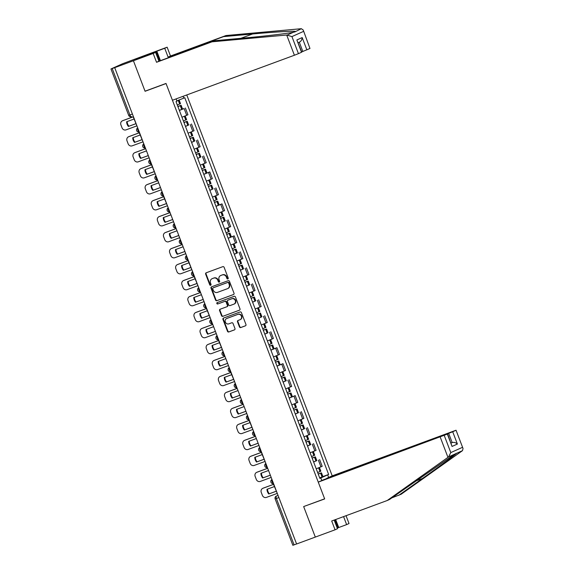 <?xml version="1.0" encoding="UTF-8"?>
<svg xmlns="http://www.w3.org/2000/svg" width="574" height="574" viewBox="0 0 574 574"><rect width="100%" height="100%" fill="white"/><g stroke="black" fill="none" stroke-linecap="round" stroke-linejoin="round"><path stroke-width="0.86" d="M227.828 278.95A0.753 0.689 -114.2 0 0 228.201 278.01L224.125 267.326A1.076 0.983 -114.2 0 0 222.812 266.659L206.202 272.786A1.076 0.983 -114.2 0 0 205.657 274.135L209.74 284.819A0.753 0.689 -114.2 0 0 210.694 285.264A0.753 0.689 -114.2 0 0 211.031 284.338L210.507 282.96A3.444 3.15 -114.2 0 1 212.229 278.648L213.614 278.139A3.444 3.15 -114.2 0 1 217.797 280.27L218.328 281.647A0.753 0.689 -114.2 0 0 219.282 282.099A0.753 0.689 -114.2 0 0 219.62 281.174L219.089 279.789A3.444 3.15 -114.2 0 1 220.818 275.484L222.203 274.975A3.444 3.15 -114.2 0 1 226.378 277.099L226.909 278.483A0.753 0.689 -114.2 0 0 227.828 278.95M239.444 326.886A1.076 0.983 -114.2 0 0 240.75 327.553L245.414 325.831A1.076 0.983 -114.2 0 0 245.952 324.482L241.417 312.622A1.076 0.983 -114.2 0 0 240.111 311.955L223.494 318.082A1.076 0.983 -114.2 0 0 222.956 319.431L227.491 331.298A1.076 0.983 -114.2 0 0 228.796 331.959L234.429 329.885A1.076 0.983 -114.2 0 0 234.967 328.536L233.03 323.456A1.076 0.983 -114.2 0 0 231.717 322.796L228.926 323.822A2.877 2.633 -114.2 0 1 226.723 318.505A2.877 2.633 -114.2 0 1 226.874 318.448L237.808 314.409A2.877 2.633 -114.2 0 1 240.018 319.725A2.877 2.633 -114.2 0 1 239.867 319.79L238.045 320.464A1.076 0.983 -114.2 0 0 237.507 321.806L239.444 326.886L239.846 326.699A1.076 0.983 -114.2 0 0 241.159 327.367L245.622 325.723M303.23 30.042L309.967 48.481L303.23 30.042L301.357 28.7L225.984 35.538L170.5 56.008L167.134 47.197L147.382 54.487L133.426 60.758L145.078 91.28L166.051 83.546L324.633 498.82L303.66 506.562L315.313 537.085L296.6 543.987L114.707 67.66L115.116 67.481L112.203 68.557L129.918 114.958A2.196 0.89 69.8 0 0 131.489 116.651A2.196 0.89 69.8 0 0 131.518 116.644L131.489 116.651A2.196 2.196 0 0 1 128.684 115.374L132.415 114.039M128.684 115.374L110.961 68.973L122.649 63.707L147.382 54.487L133.426 60.758L114.707 67.66M233.467 294.562A1.076 0.983 -114.2 0 0 234.013 293.214L229.478 281.346A1.076 0.983 -114.2 0 0 228.172 280.686L211.555 286.813A1.076 0.983 -114.2 0 0 211.017 288.162L215.544 300.023A1.076 0.983 -114.2 0 0 216.857 300.69L233.582 294.512M235.448 296.988L239.982 308.848A1.076 0.983 -114.2 0 1 239.444 310.197L222.827 316.324A1.076 0.983 -114.2 0 1 221.514 315.664L219.577 310.584A1.076 0.983 -114.2 0 1 220.115 309.235L226.859 306.753A1.076 0.983 -114.2 0 0 227.397 305.404L226.106 302.039A1.076 0.983 -114.2 0 0 224.8 301.372L217.79 303.962A0.753 0.689 -114.2 0 1 217.209 302.57A0.753 0.689 -114.2 0 1 217.252 302.555L234.142 296.32A1.076 0.983 -114.2 0 1 235.448 296.988M448.66 433.341L452.699 431.756L457.392 444.046C455.77 442.59 454.034 442.095 452.176 442.561L448.66 433.341L326.678 478.343L332.217 475.853L186.765 94.954M296.586 543.958L292.855 545.3L275.14 498.899L276.374 498.476L294.089 544.884M110.961 68.973L112.203 68.557M182.654 116.945L186.708 115.317L184.125 108.558L179.375 110.452M184.125 108.558L182.539 109.038M186.708 115.317L187.949 114.757L185.366 107.998M188.645 125.024L185.481 126.431M188.753 132.924L194.048 130.743L191.465 123.977M194.744 141.003L191.58 142.409M194.859 148.91L200.154 146.722L197.571 139.956M200.85 156.982L197.686 158.388M200.957 164.889L206.253 162.7L203.67 155.941M203.748 174.274L209.775 171.92L203.784 174.367M206.367 181.133L212.358 178.679L209.775 171.92M213.054 188.939L209.89 190.353M212.473 197.112L218.457 194.658L215.874 187.899M215.953 206.238L221.98 203.878L215.989 206.331M219.261 212.825L224.563 210.636L221.98 203.878M225.252 220.904L222.095 222.31M224.678 229.069L230.662 226.622L228.079 219.856M228.158 238.196L234.185 235.842L228.194 238.289M231.466 244.789L236.768 242.601L234.185 235.842M237.457 252.861L234.3 254.268M237.571 260.768L242.867 258.58L240.284 251.821M243.563 268.84L240.398 270.254M243.67 276.747L248.972 274.559L246.389 267.8M249.661 284.819L246.504 286.232M249.776 292.726L255.071 290.537L252.488 283.778M255.767 300.805L252.603 302.211M255.186 308.97L261.177 306.523L258.594 299.757M261.866 316.783L258.709 318.19M261.981 324.69L267.276 322.502L264.693 315.736M267.972 332.762L264.808 334.168M267.391 340.934L273.375 338.481L270.799 331.722M270.878 350.061L276.898 347.701L270.914 350.154M273.489 356.913L279.481 354.459L276.898 347.701M276.977 366.04L283.004 363.679L277.012 366.133M280.284 372.626L285.579 370.438L283.004 363.679M286.275 380.706L283.118 382.112M286.39 388.605L291.685 386.417L289.102 379.658M289.181 397.997L295.208 395.637L289.217 398.091M292.489 404.591L297.784 402.403L295.208 395.637M298.48 412.663L295.316 414.069M298.595 420.57L303.89 418.381L301.307 411.623M304.586 428.642L301.422 430.048M304.694 436.549L309.989 434.36L307.413 427.601M310.685 444.62L307.521 446.034M310.103 452.793L316.095 450.339L313.512 443.58M316.791 460.599L313.626 462.013M316.898 468.506L322.193 466.318L319.618 459.559M183.106 96.303L183.802 98.132L176.842 100.873M320.658 478.02L328.629 474.461L184.763 97.702L183.802 98.132M327.675 474.892L328.651 477.453M321.813 480.524L320.837 477.963L319.833 478.271M176.082 98.893L176.964 101.203L176.01 101.634L319.883 478.393L320.837 477.963M145.078 91.28L146.535 90.627M320.536 477.704L319.732 477.999M322.889 476.585L328.629 474.461M228.05 278.806A0.753 0.689 -114.2 0 1 227.318 278.297L226.787 276.919A3.444 3.15 -114.2 0 0 222.604 274.788L222.203 274.975M220.631 275.556L221.04 275.377A3.444 3.15 -114.2 0 1 221.22 275.298L222.604 274.788M212.043 278.727L212.452 278.541A3.444 3.15 -114.2 0 1 212.638 278.469L214.023 277.959A3.444 3.15 -114.2 0 1 218.206 280.083L218.73 281.468A0.753 0.689 -114.2 0 0 219.469 281.97M206.396 272.715A1.076 0.983 -114.2 0 0 206.066 273.949L210.149 284.632A0.753 0.689 -114.2 0 0 210.88 285.135M211.756 286.742A1.076 0.983 -114.2 0 0 211.426 287.976L215.953 299.843A1.076 0.983 -114.2 0 0 217.259 300.511L233.675 294.448M228.61 282.932A0.753 0.689 -114.2 0 0 227.691 282.465L213.112 287.847A0.753 0.689 -114.2 0 0 212.732 288.787L213.284 290.25A3.444 3.15 -114.2 0 0 217.467 292.374L227.44 288.7A3.444 3.15 -114.2 0 0 229.162 284.388L228.61 282.932L229.019 282.752A0.753 0.689 -114.2 0 0 228.1 282.286L227.691 282.465M213.435 287.703A0.753 0.689 -114.2 0 1 213.514 287.667L228.1 282.286M227.849 288.514A3.444 3.15 -114.2 0 0 229.571 284.209L229.162 284.388M229.019 282.752L229.571 284.209M239.652 310.089L222.827 316.324M220.316 309.164A1.076 0.983 -114.2 0 0 219.986 310.398L221.923 315.478A1.076 0.983 -114.2 0 0 223.229 316.145M226.967 306.703L227.261 306.566A1.076 0.983 -114.2 0 0 227.799 305.224L226.515 301.852A1.076 0.983 -114.2 0 0 225.209 301.192L217.79 303.962M217.481 302.462A0.753 0.689 -114.2 0 0 218.192 303.775M233.848 304.17A2.877 2.633 -114.2 0 0 235.261 300.489A2.877 2.633 -114.2 0 0 231.796 298.789L227.943 300.216A1.076 0.983 -114.2 0 0 227.404 301.558L228.689 304.93A1.076 0.983 -114.2 0 0 229.995 305.59L233.848 304.17M234.257 303.99A2.877 2.633 -114.2 0 0 235.663 300.302A2.877 2.633 -114.2 0 0 232.205 298.609L231.796 298.789M228.237 300.08A1.076 0.983 -114.2 0 1 228.344 300.03L232.205 298.609M238.239 320.385A1.076 0.983 -114.2 0 0 237.909 321.627L239.846 326.699M240.269 319.603A2.877 2.633 -114.2 0 0 241.683 315.922A2.877 2.633 -114.2 0 0 238.217 314.229L237.808 314.409M226.981 318.398A2.877 2.633 -114.2 0 1 227.282 318.261L238.217 314.229M223.695 318.01A1.076 0.983 -114.2 0 0 223.365 319.252L227.892 331.112A1.076 0.983 -114.2 0 0 229.205 331.779L234.637 329.777M177.861 106.484L179.798 105.795L177.897 106.577M177.911 106.621L181.126 105.286L177.847 106.448M179.339 110.359L182.554 109.024L181.126 105.286M179.102 99.984L180.501 103.65L177.287 104.977M133.433 116.694L123.087 120.518A3.293 3.006 -114.2 0 0 122.743 120.669M135.844 123.74L128.963 126.237A6.802 6.214 65.8 0 1 127.163 121.566M128.963 126.237L135.83 123.704M133.426 117.405L137.15 126.431M136.691 125.943L126.036 129.868A3.293 3.006 65.8 0 1 122.04 127.837L120.906 124.867A3.293 3.006 -114.2 0 1 122.556 120.755L133.448 116.737M128.433 126.474A6.802 6.214 65.8 0 1 126.632 121.76L134.051 119.026M286.684 35.021L291.936 36.6L298.451 53.655L294.405 55.24L286.684 35.021L212.028 41.809L156.537 62.279L153.172 53.468L133.426 60.758L145.043 91.18L166.015 83.445L172.43 100.242L294.405 55.24M153.588 53.124L153.358 52.528L145.502 56.058L155.576 52.392L158.941 61.203L214.425 40.732L243.433 38.092C263.911 36.277 288.837 33.357 293.522 32.216C294.986 31.957 295.574 31.692 295.294 31.419C294.57 30.781 273.324 32.051 252.589 33.981L223.58 36.621L168.096 57.091L164.731 48.281L156.831 51.194L160.44 60.65M214.425 40.732L212.028 41.809M155.576 52.392L153.172 53.468M158.941 61.203L156.537 62.279M309.967 48.481L302.835 51.459L299.312 42.246M301.702 51.875L302.835 51.459M153.358 52.528L156.831 51.194M167.134 47.197L164.731 48.281M170.5 56.008L168.096 57.091M225.984 35.538L223.58 36.621M301.544 52.263L296.851 39.972L301.795 52.134L298.451 53.655M294.907 31.886L301.357 28.7M159.715 60.744L156.178 51.488M296.851 39.972L302.182 37.575C301.974 39.828 301.013 41.378 299.312 42.239L298.207 42.741M391.741 497.909L401.147 494.25L462.486 450.662L463.039 448.531L456.043 430.227L332.217 475.853M398.751 495.326L422.356 478.558C439.254 466.583 456.208 454.056 456.43 453.381L456.136 453.309M335.668 519.527L338.725 527.52L346.624 524.607L343.568 516.614M346.624 524.607L349.028 523.531L346.036 515.703M318.254 482.124L447.62 434.016L323.793 479.642L318.254 482.124L324.669 498.928L305.153 506.01M337.239 528.123L338.072 527.815L335.001 519.771M444.276 435.537L450.791 452.592L448.595 456.897L387.192 500.521L331.7 520.991L335.065 529.802L337.469 528.719L334.168 520.08M335.065 529.802L315.313 537.085L303.696 506.663M338.725 527.52L338.072 527.815M387.192 500.521L389.588 499.445L454.658 454.178L448.595 456.897M452.699 431.756L455.792 430.364M451.078 443.056L452.176 442.561L451.049 442.977M462.486 450.662L454.658 454.178M447.62 434.016L452.061 446.443L447.368 434.145M158.453 59.933L159.881 60.851M183.967 122.463L185.897 121.774L184.003 122.563M184.017 122.599L187.232 121.265L183.953 122.427M185.445 126.337L188.659 125.003L187.232 121.265M185.201 115.948L186.607 119.629L183.393 120.956M139.532 132.68L129.186 136.497A3.293 3.006 -114.2 0 0 128.841 136.648M141.95 139.719L135.062 142.216A6.802 6.214 65.8 0 1 133.268 137.545M135.062 142.216L141.936 139.683M139.532 133.383L143.249 142.409M142.79 141.922L132.142 145.846A3.293 3.006 65.8 0 1 128.145 143.816L127.012 140.845A3.293 3.006 -114.2 0 1 128.662 136.734L139.547 132.716M134.538 142.452A6.802 6.214 65.8 0 1 132.738 137.738L140.149 135.005M190.066 138.442L192.003 137.753L190.102 138.542M190.116 138.578L193.33 137.243L190.051 138.406M191.544 142.316L194.758 140.989L193.33 137.243M191.3 131.927L192.706 135.608L189.492 136.942M145.638 148.659L135.292 152.476A3.293 3.006 -114.2 0 0 134.947 152.627M148.049 155.698L141.168 158.194A6.802 6.214 65.8 0 1 139.367 153.523M141.168 158.194L148.035 155.662M149.355 158.388L145.875 149.276M148.896 157.9L138.241 161.832A3.293 3.006 65.8 0 1 134.244 159.794L133.111 156.824A3.293 3.006 -114.2 0 1 134.761 152.713L145.653 148.695M140.637 158.431A6.802 6.214 65.8 0 1 138.836 153.724L146.255 150.984M196.172 154.428L198.102 153.739L196.208 154.521M196.222 154.557L199.436 153.229L196.157 154.384M197.65 158.295L200.864 156.967L199.436 153.229M197.406 147.905L198.812 151.586L195.598 152.921M151.737 164.638L141.391 168.455A3.293 3.006 -114.2 0 0 141.046 168.613M154.155 171.676L147.267 174.173A6.802 6.214 65.8 0 1 145.473 169.502M147.267 174.173L154.141 171.64M151.737 165.341L155.454 174.367M154.994 173.879L144.347 177.811A3.293 3.006 65.8 0 1 140.35 175.78L139.217 172.81A3.293 3.006 -114.2 0 1 140.86 168.691L151.751 164.673M146.743 174.41A6.802 6.214 65.8 0 1 144.942 169.703L152.354 166.969M202.27 170.406L204.208 169.717L202.306 170.5M202.321 170.535L205.535 169.208L202.256 170.37M203.505 163.884L204.911 167.565L201.696 168.9M157.843 180.616L147.496 184.433A3.293 3.006 -114.2 0 0 147.152 184.591M160.254 187.655L153.373 190.152A6.802 6.214 65.8 0 1 151.572 185.488M153.373 190.152L160.239 187.619M161.559 190.353L158.08 181.233M161.093 189.858L150.445 193.79A3.293 3.006 65.8 0 1 146.449 191.759L145.315 188.789A3.293 3.006 -114.2 0 1 146.966 184.67L157.857 180.652M152.842 190.396A6.802 6.214 65.8 0 1 151.041 185.682L158.453 182.948M208.376 186.385L210.306 185.696L208.412 186.478M208.427 186.521L211.641 185.187L208.362 186.349M209.854 190.259L213.069 188.925L211.641 185.187M209.61 179.87L211.017 183.551L207.802 184.878M206.375 181.14L207.056 180.867M163.942 196.595L153.595 200.412A3.293 3.006 -114.2 0 0 153.251 200.57M166.36 203.641L159.472 206.138A6.802 6.214 65.8 0 1 157.678 201.467M159.472 206.138L166.345 203.598M163.942 197.305L167.658 206.331M167.199 205.844L156.551 209.768A3.293 3.006 65.8 0 1 152.555 207.738L151.421 204.767A3.293 3.006 -114.2 0 1 153.064 200.656L163.956 196.638M158.948 206.375A6.802 6.214 65.8 0 1 157.147 201.661L164.559 198.927M214.475 202.364L216.412 201.675L214.511 202.457M214.525 202.5L217.74 201.165L214.461 202.328M215.709 195.849L217.116 199.53L213.901 200.857M212.473 197.119L213.162 196.846M170.048 212.581L159.701 216.398A3.293 3.006 -114.2 0 0 159.357 216.549M172.458 219.62L165.577 222.116A6.802 6.214 65.8 0 1 163.777 217.446M165.577 222.116L172.444 219.584M173.764 222.31L170.284 213.191M173.298 221.822L162.65 225.747A3.293 3.006 65.8 0 1 158.654 223.717L157.52 220.746A3.293 3.006 -114.2 0 1 159.17 216.635L170.062 212.617M165.047 222.353A6.802 6.214 65.8 0 1 163.246 217.639L170.657 214.906M220.581 218.342L222.511 217.654L220.617 218.443M220.631 218.479L223.846 217.144L220.567 218.307M222.059 222.217L225.273 220.882L223.846 217.144M221.815 211.828L223.221 215.508L220.007 216.836M176.146 228.56L165.8 232.377A3.293 3.006 -114.2 0 0 165.456 232.527M178.564 235.598L171.676 238.095A6.802 6.214 65.8 0 1 169.882 233.424M171.676 238.095L178.55 235.562M179.863 238.289L176.383 229.177M179.404 237.801L168.756 241.733A3.293 3.006 65.8 0 1 164.76 239.695L163.626 236.725A3.293 3.006 -114.2 0 1 165.269 232.613L176.161 228.596M171.152 238.332A6.802 6.214 65.8 0 1 169.352 233.618L176.763 230.884M226.68 234.328L228.617 233.632L226.716 234.422M226.73 234.457L229.944 233.13L226.665 234.285M227.914 227.806L229.32 231.487L226.106 232.822M224.678 229.083L225.367 228.811M182.252 244.538L171.906 248.355A3.293 3.006 -114.2 0 0 171.561 248.513M184.663 251.577L177.782 254.074A6.802 6.214 65.8 0 1 175.981 249.403M177.782 254.074L184.649 251.541M185.969 254.268L182.489 245.155M185.502 253.78L174.855 257.712A3.293 3.006 65.8 0 1 170.858 255.681L169.725 252.711A3.293 3.006 -114.2 0 1 171.375 248.592L182.267 244.574M177.251 254.311A6.802 6.214 65.8 0 1 175.45 249.604L182.862 246.87M232.786 250.307L234.716 249.618L232.822 250.4M232.836 250.436L236.05 249.109L232.771 250.271M234.264 254.174L237.478 252.847L236.05 249.109M234.02 243.785L235.419 247.466L232.205 248.8M188.351 260.517L178.005 264.334A3.293 3.006 -114.2 0 0 177.66 264.492M190.769 267.556L183.881 270.053A6.802 6.214 65.8 0 1 182.087 265.389M183.881 270.053L190.755 267.52M188.344 261.22L192.068 270.254M191.608 269.758L180.961 273.69A3.293 3.006 65.8 0 1 176.964 271.66L175.831 268.689A3.293 3.006 -114.2 0 1 177.474 264.571L188.365 260.553M183.357 270.297A6.802 6.214 65.8 0 1 181.556 265.583L188.968 262.849M238.884 266.286L240.822 265.597L238.92 266.379M238.935 266.415L242.149 265.088L238.87 266.25M240.363 270.16L243.577 268.826L242.149 265.088M240.119 259.771L241.525 263.452L238.31 264.779M194.457 276.496L184.111 280.313A3.293 3.006 -114.2 0 0 183.766 280.471M196.868 283.542L189.987 286.039A6.802 6.214 65.8 0 1 188.186 281.368M189.987 286.039L196.853 283.499M194.45 277.206L198.173 286.232M197.707 285.744L187.059 289.669A3.293 3.006 65.8 0 1 183.063 287.639L181.929 284.668A3.293 3.006 -114.2 0 1 183.58 280.557L194.471 276.539M189.456 286.275A6.802 6.214 65.8 0 1 187.655 281.561L195.067 278.828M244.99 282.264L246.92 281.576L245.026 282.358M245.041 282.401L248.255 281.066L244.976 282.229M246.468 286.139L249.683 284.804L248.255 281.066M246.224 275.75L247.624 279.43L244.409 280.758M200.556 292.482L190.209 296.299A3.293 3.006 -114.2 0 0 189.865 296.449M202.974 299.52L196.086 302.017A6.802 6.214 65.8 0 1 194.292 297.346M196.086 302.017L202.959 299.484M204.272 302.211L200.792 293.092M203.813 301.723L193.165 305.648A3.293 3.006 65.8 0 1 189.169 303.617L188.035 300.647A3.293 3.006 -114.2 0 1 189.678 296.536L200.57 292.518M195.562 302.254A6.802 6.214 65.8 0 1 193.761 297.54L201.173 294.806M251.089 298.243L253.026 297.554L251.125 298.344M251.139 298.38L254.354 297.045L251.075 298.207M252.567 302.118L255.782 300.783L254.354 297.045M252.323 291.728L253.73 295.409L250.515 296.736M206.662 308.46L196.315 312.278A3.293 3.006 -114.2 0 0 195.971 312.428M209.072 315.499L202.192 317.996A6.802 6.214 65.8 0 1 200.391 313.325M202.192 317.996L209.058 315.463M206.654 309.164L210.378 318.19M209.912 317.702L199.264 321.634A3.293 3.006 65.8 0 1 195.268 319.596L194.134 316.626A3.293 3.006 -114.2 0 1 195.784 312.514L206.676 308.496M201.661 318.233A6.802 6.214 65.8 0 1 199.86 313.519L207.271 310.785M257.195 314.222L259.125 313.533L257.231 314.322M257.245 314.358L260.46 313.031L257.181 314.186M258.673 318.096L261.887 316.769L260.46 313.031M258.429 307.707L259.828 311.388L256.614 312.722M255.186 308.984L255.875 308.712M212.76 324.439L202.414 328.256A3.293 3.006 -114.2 0 0 202.07 328.414M215.178 331.478L208.29 333.975A6.802 6.214 65.8 0 1 206.497 329.304M208.29 333.975L215.164 331.442M216.477 334.168L212.997 325.056M216.018 333.681L205.363 337.612A3.293 3.006 65.8 0 1 201.374 335.575L200.24 332.604A3.293 3.006 -114.2 0 1 201.883 328.493L212.775 324.475M207.759 334.212A6.802 6.214 65.8 0 1 205.966 329.505L213.377 326.764M263.294 330.208L265.224 329.519L263.33 330.301M263.344 330.337L266.558 329.01L263.279 330.165M264.772 334.075L267.986 332.748L266.558 329.01M264.528 323.686L265.934 327.367L262.72 328.701M218.866 340.418L208.513 344.235A3.293 3.006 -114.2 0 0 208.168 344.393M221.277 347.457L214.396 349.953A6.802 6.214 65.8 0 1 212.595 345.29M214.396 349.953L221.263 347.421M218.859 341.121L222.583 350.154M222.116 349.659L211.469 353.591A3.293 3.006 65.8 0 1 207.472 351.561L206.339 348.59A3.293 3.006 -114.2 0 1 207.989 344.472L218.881 340.454M213.865 350.19A6.802 6.214 65.8 0 1 212.064 345.483L219.476 342.75M269.4 346.187L271.33 345.498L269.436 346.28M269.45 346.316L272.664 344.988L269.385 346.151M270.634 339.672L272.033 343.345L268.819 344.68M267.391 340.942L268.08 340.669M224.965 356.397L214.619 360.214A3.293 3.006 -114.2 0 0 214.274 360.372M227.383 363.442L220.495 365.939A6.802 6.214 65.8 0 1 218.694 361.268M220.495 365.939L227.369 363.399M228.682 366.133L225.202 357.014M228.222 365.638L217.568 369.57A3.293 3.006 65.8 0 1 213.578 367.539L212.445 364.569A3.293 3.006 -114.2 0 1 214.088 360.45L224.979 356.432M219.964 366.176A6.802 6.214 65.8 0 1 218.17 361.462L225.582 358.728M275.498 362.165L277.429 361.477L275.534 362.259M275.549 362.302L278.763 360.967L275.484 362.129M276.733 355.65L278.139 359.331L274.924 360.659M273.497 356.92L274.185 356.648M231.071 372.375L220.717 376.2A3.293 3.006 -114.2 0 0 220.373 376.35M233.482 379.421L226.601 381.918A6.802 6.214 65.8 0 1 224.8 377.247M226.601 381.918L233.467 379.385M231.064 373.086L234.788 382.112M234.321 381.624L223.673 385.549A3.293 3.006 65.8 0 1 219.677 383.518L218.543 380.548A3.293 3.006 -114.2 0 1 220.194 376.436L231.085 372.418M226.07 382.155A6.802 6.214 65.8 0 1 224.269 377.441L231.681 374.707M281.597 378.144L283.534 377.455L281.64 378.244M281.655 378.28L284.869 376.946L281.583 378.108M283.082 382.019L286.297 380.684L284.869 376.946M282.831 371.629L284.238 375.31L281.023 376.637M237.17 388.361L226.823 392.178A3.293 3.006 -114.2 0 0 226.479 392.329M239.588 395.4L232.7 397.897A6.802 6.214 65.8 0 1 230.899 393.226M232.7 397.897L239.573 395.364M240.886 398.091L237.406 388.971M240.427 397.603L229.772 401.527A3.293 3.006 65.8 0 1 225.783 399.497L224.649 396.526A3.293 3.006 -114.2 0 1 226.292 392.415L237.184 388.397M232.169 398.134A6.802 6.214 65.8 0 1 230.375 393.42L237.787 390.686M287.703 394.123L289.633 393.434L287.739 394.223M287.753 394.259L290.968 392.925L287.689 394.087M288.937 387.608L290.344 391.289L287.129 392.623M243.276 404.34L232.922 408.157A3.293 3.006 -114.2 0 0 232.578 408.308M245.686 411.379L238.806 413.876A6.802 6.214 65.8 0 1 237.005 409.205M238.806 413.876L245.672 411.343M246.992 414.069L243.505 404.957M246.526 413.581L235.878 417.513A3.293 3.006 65.8 0 1 231.882 415.476L230.748 412.505A3.293 3.006 -114.2 0 1 232.398 408.394L243.29 404.376M238.275 414.112A6.802 6.214 65.8 0 1 236.474 409.406L243.885 406.665M293.802 410.109L295.739 409.42L293.845 410.202M293.859 410.238L297.074 408.91L293.788 410.066M295.287 413.976L298.502 412.649L297.074 408.91M295.036 403.587L296.442 407.267L293.228 408.602M249.374 420.319L239.028 424.136A3.293 3.006 -114.2 0 0 238.684 424.294M251.785 427.357L244.904 429.854A6.802 6.214 65.8 0 1 243.103 425.183M244.904 429.854L251.771 427.321M249.367 421.022L253.091 430.048M252.632 429.56L241.977 433.492A3.293 3.006 65.8 0 1 237.988 431.461L236.847 428.491A3.293 3.006 -114.2 0 1 238.497 424.373L249.389 420.355M244.373 430.091A6.802 6.214 65.8 0 1 242.58 425.384L249.991 422.651M299.908 426.087L301.838 425.399L299.944 426.181M299.958 426.217L303.172 424.889L299.893 426.051M301.386 429.955L304.6 428.627L303.172 424.889M301.142 419.565L302.548 423.246L299.334 424.581M255.48 436.297L245.127 440.115A3.293 3.006 -114.2 0 0 244.782 440.272M257.891 443.336L251.01 445.833A6.802 6.214 65.8 0 1 249.209 441.169M251.01 445.833L257.877 443.3M259.197 446.034L255.71 436.914M258.731 445.539L248.083 449.471A3.293 3.006 65.8 0 1 244.086 447.44L242.953 444.47A3.293 3.006 -114.2 0 1 244.603 440.351L255.495 436.333M250.479 446.077A6.802 6.214 65.8 0 1 248.678 441.363L256.09 438.629M306.007 442.066L307.944 441.377L306.042 442.159M306.057 442.202L309.271 440.868L305.992 442.03M307.485 445.941L310.699 444.606L309.271 440.868M307.241 435.551L308.647 439.232L305.433 440.559M261.579 452.276L251.233 456.093A3.293 3.006 -114.2 0 0 250.888 456.251M263.99 459.322L257.109 461.819A6.802 6.214 65.8 0 1 255.308 457.148M257.109 461.819L263.975 459.279M261.572 452.986L265.296 462.013M264.836 461.525L254.182 465.449A3.293 3.006 65.8 0 1 250.192 463.419L249.051 460.448A3.293 3.006 -114.2 0 1 250.702 456.337L261.593 452.319M256.578 462.056A6.802 6.214 65.8 0 1 254.784 457.342L262.196 454.608M312.113 458.045L314.043 457.356L312.148 458.138M312.163 458.181L315.377 456.847L312.098 458.009M313.591 461.919L316.805 460.585L315.377 456.847M313.347 451.53L314.753 455.211L311.538 456.538M310.111 452.8L310.799 452.527M267.685 468.262L257.331 472.079A3.293 3.006 -114.2 0 0 256.987 472.23M270.096 475.301L263.215 477.798A6.802 6.214 65.8 0 1 261.414 473.127M263.215 477.798L270.081 475.265M271.394 477.991L267.914 468.872M270.935 477.503L260.287 481.428A3.293 3.006 65.8 0 1 256.291 479.398L255.157 476.427A3.293 3.006 -114.2 0 1 256.808 472.316L267.692 468.298M262.684 478.034A6.802 6.214 65.8 0 1 260.883 473.32L268.295 470.587M318.211 474.024L320.149 473.335L318.247 474.124M318.261 474.16L321.476 472.825L318.197 473.988M319.689 477.898L322.904 476.564L321.476 472.825M319.445 467.509L320.852 471.189L317.637 472.517M273.784 484.241L263.437 488.058A3.293 3.006 -114.2 0 0 263.093 488.209M276.194 491.279L269.314 493.776A6.802 6.214 65.8 0 1 267.513 489.105M269.314 493.776L276.18 491.244M273.776 484.944L277.5 493.97M277.041 493.482L266.386 497.414A3.293 3.006 65.8 0 1 262.39 495.376L261.256 492.406A3.293 3.006 -114.2 0 1 262.906 488.295L273.798 484.277M268.783 494.013A6.802 6.214 65.8 0 1 266.982 489.299L274.401 486.565M278.067 495.455L276.403 496.065A2.196 2.002 65.8 0 0 276.288 496.115L276.403 496.065A2.196 0.89 69.8 0 0 276.374 498.476L278.871 497.558M314.853 450.899L312.27 444.14M308.747 434.92L306.172 428.154M302.649 418.941L300.066 412.175M296.543 402.955L293.967 396.196M290.444 386.976L287.861 380.218M284.338 370.998L281.762 364.239M278.239 355.019L275.656 348.26M272.141 339.04L269.558 332.274M266.035 323.054L263.452 316.296M259.936 307.076L257.353 300.317M253.83 291.097L251.247 284.338M247.731 275.118L245.148 268.359M241.625 259.139L239.042 252.373M235.527 243.161L232.944 236.395M229.421 227.175L226.838 220.416M223.322 211.196L220.739 204.437M217.216 195.217L214.633 188.459M211.117 179.239L208.534 172.48M205.011 163.26L202.428 156.494M198.913 147.274L196.33 140.515M192.807 131.295L190.224 124.536M320.952 466.877L318.376 460.118M137.746 127.995A2.196 0.89 69.8 0 0 137.904 130.241A2.196 0.89 69.8 0 0 139.26 131.948M143.852 143.981A2.196 0.89 69.8 0 0 144.002 146.227A2.196 0.89 69.8 0 0 145.358 147.934M149.95 159.959A2.196 0.89 69.8 0 0 150.108 162.205A2.196 0.89 69.8 0 0 151.464 163.913M156.056 175.938A2.196 0.89 69.8 0 0 156.207 178.184A2.196 0.89 69.8 0 0 157.563 179.892M162.155 191.917A2.196 0.89 69.8 0 0 162.313 194.163A2.196 0.89 69.8 0 0 163.669 195.87M168.261 207.896A2.196 0.89 69.8 0 0 168.412 210.141A2.196 0.89 69.8 0 0 169.768 211.849M174.36 223.874A2.196 0.89 69.8 0 0 174.518 226.127A2.196 0.89 69.8 0 0 175.874 227.835M180.466 239.86A2.196 0.89 69.8 0 0 180.616 242.106A2.196 0.89 69.8 0 0 181.972 243.814M186.564 255.839A2.196 0.89 69.8 0 0 186.722 258.085A2.196 0.89 69.8 0 0 188.078 259.792M192.67 271.818A2.196 0.89 69.8 0 0 192.821 274.063A2.196 0.89 69.8 0 0 194.177 275.771M198.769 287.796A2.196 0.89 69.8 0 0 198.927 290.042A2.196 0.89 69.8 0 0 200.283 291.75M204.875 303.775A2.196 0.89 69.8 0 0 205.026 306.028A2.196 0.89 69.8 0 0 206.382 307.729M210.974 319.761A2.196 0.89 69.8 0 0 211.132 322.007A2.196 0.89 69.8 0 0 212.488 323.714M217.08 335.74A2.196 0.89 69.8 0 0 217.23 337.986A2.196 0.89 69.8 0 0 218.586 339.693M223.178 351.719A2.196 0.89 69.8 0 0 223.336 353.964A2.196 0.89 69.8 0 0 224.685 355.672M229.284 367.697A2.196 0.89 69.8 0 0 229.435 369.943A2.196 0.89 69.8 0 0 230.791 371.651M235.383 383.676A2.196 0.89 69.8 0 0 235.541 385.922A2.196 0.89 69.8 0 0 236.89 387.629M241.482 399.662A2.196 0.89 69.8 0 0 241.64 401.908A2.196 0.89 69.8 0 0 242.996 403.615M247.588 415.641A2.196 0.89 69.8 0 0 247.738 417.886A2.196 0.89 69.8 0 0 249.094 419.594M253.686 431.619A2.196 0.89 69.8 0 0 253.844 433.865A2.196 0.89 69.8 0 0 255.2 435.573M259.792 447.598A2.196 0.89 69.8 0 0 259.943 449.844A2.196 0.89 69.8 0 0 261.299 451.551M265.891 463.577A2.196 0.89 69.8 0 0 266.049 465.823A2.196 0.89 69.8 0 0 267.405 467.53M271.997 479.555A2.196 0.89 69.8 0 0 272.148 481.808A2.196 0.89 69.8 0 0 273.504 483.516M226.787 276.919L226.378 277.099M221.22 275.298L220.818 275.484M218.73 281.468L218.328 281.647M218.206 280.083L217.797 280.27M214.023 277.959L213.614 278.139M212.638 278.469L212.229 278.648M210.149 284.632L209.74 284.819M206.066 273.949L205.657 274.135M227.318 278.297L226.909 278.483M217.259 300.511L216.857 300.69M215.953 299.843L215.544 300.023M211.426 287.976L211.017 288.162M213.514 287.667L213.112 287.847M221.923 315.478L221.514 315.664M219.986 310.398L219.577 310.584M227.799 305.224L227.397 305.404M226.515 301.852L226.106 302.039M225.209 301.192L224.8 301.372M228.344 300.03L227.943 300.216M237.909 321.627L237.507 321.806M227.282 318.261L226.874 318.448M229.205 331.779L228.796 331.959M227.892 331.112L227.491 331.298M223.365 319.252L222.956 319.431M241.159 327.367L240.75 327.553M181.8 109.369L180.372 105.63M179.748 103.987L178.335 100.285M179.648 104.03L178.227 100.328M181.7 109.412L180.272 105.673M122.556 120.755L123.087 120.518M287.466 34.935L293.522 32.216M303.452 31.427L291.936 36.6M302.182 37.575L306.875 49.866M240.786 38.336L252.589 33.981M450.791 452.592L462.307 447.419M457.392 444.046L452.061 446.443M447.957 457.349L440.236 437.123M415.354 481.134L422.356 478.558M187.906 125.347L186.478 121.609M185.854 119.966L184.433 116.257M185.746 120.009L184.326 116.292M187.798 125.39L186.371 121.652M128.662 136.734L129.186 136.497M194.005 141.326L192.577 137.588M191.953 135.952L190.532 132.235M191.852 135.995L190.432 132.278M193.904 141.369L192.477 137.631M134.761 152.713L135.292 152.476M200.111 157.305L198.683 153.567M198.059 151.931L196.638 148.214M197.951 151.974L196.53 148.257M200.003 157.348L198.575 153.61M140.86 168.691L141.391 168.455M206.209 173.291L204.782 169.545M204.157 167.909L202.737 164.193M204.057 167.952L202.636 164.236M206.109 173.334L204.681 169.588M146.966 184.67L147.496 184.433M212.315 189.269L210.888 185.531M210.256 183.888L208.843 180.171M210.156 183.931L208.735 180.214M212.208 189.312L210.78 185.574M153.064 200.656L153.595 200.412M218.414 205.248L216.986 201.51M216.362 199.867L214.941 196.157M216.254 199.91L214.841 196.193M218.314 205.291L216.886 201.553M159.17 216.635L159.701 216.398M224.52 221.227L223.092 217.489M222.461 215.853L221.047 212.136M222.36 215.896L220.94 212.179M224.412 221.27L222.985 217.532M165.269 232.613L165.8 232.377M230.619 237.206L229.191 233.467M228.567 231.831L227.146 228.115M228.459 231.874L227.046 228.158M230.518 237.249L229.091 233.51M171.375 248.592L171.906 248.355M236.725 253.191L235.297 249.446M234.666 247.81L233.252 244.094M234.565 247.853L233.144 244.137M236.617 253.227L235.189 249.489M177.474 264.571L178.005 264.334M242.824 269.17L241.396 265.432M240.771 263.789L239.351 260.072M240.664 263.832L239.25 260.115M242.723 269.213L241.295 265.475M183.58 280.557L184.111 280.313M248.929 285.149L247.502 281.411M246.87 279.768L245.457 276.058M246.77 279.811L245.349 276.094M248.822 285.192L247.394 281.454M189.678 296.536L190.209 296.299M255.028 301.128L253.6 297.389M252.976 295.754L251.556 292.037M252.869 295.789L251.455 292.073M254.928 301.171L253.5 297.432M195.784 312.514L196.315 312.278M261.134 317.106L259.706 313.368M259.075 311.732L257.661 308.016M258.974 311.775L257.554 308.059M261.026 317.149L259.599 313.411M201.883 328.493L202.414 328.256M267.233 333.085L265.805 329.347M265.181 327.711L263.76 323.994M265.073 327.754L263.66 324.037M267.132 333.128L265.705 329.39M207.989 344.472L208.513 344.235M273.339 349.071L271.911 345.333M271.28 343.69L269.866 339.973M271.179 343.733L269.758 340.016M273.231 349.114L271.803 345.369M214.088 360.45L214.619 360.214M279.438 365.05L278.01 361.311M277.386 359.668L275.965 355.952M277.278 359.711L275.857 355.995M279.337 365.093L277.909 361.355M220.194 376.436L220.717 376.2M285.536 381.028L284.108 377.29M283.484 375.647L282.071 371.938M283.384 375.69L281.963 371.974M285.436 381.071L284.008 377.333M226.292 392.415L226.823 392.178M291.642 397.007L290.214 393.269M289.59 391.633L288.17 387.916M289.483 391.676L288.062 387.959M291.535 397.05L290.107 393.312M232.398 408.394L232.922 408.157M297.741 412.986L296.313 409.248M295.689 407.612L294.268 403.895M295.588 407.655L294.168 403.938M297.641 413.029L296.213 409.291M238.497 424.373L239.028 424.136M303.847 428.972L302.419 425.226M301.795 423.59L300.374 419.874M301.687 423.634L300.267 419.917M303.739 429.015L302.311 425.269M244.603 440.351L245.127 440.115M309.946 444.95L308.518 441.212M307.894 439.569L306.473 435.853M307.793 439.612L306.373 435.896M309.845 444.994L308.417 441.255M250.702 456.337L251.233 456.093M316.052 460.929L314.624 457.191M314 455.548L312.579 451.838M313.892 455.591L312.471 451.874M315.944 460.972L314.516 457.234M256.808 472.316L257.331 472.079M322.15 476.908L320.723 473.17M320.098 471.534L318.678 467.817M319.998 471.577L318.577 467.86M322.05 476.951L320.622 473.213M262.906 488.295L263.437 488.058M137.717 127.923A2.196 2.196 0 0 0 139.274 131.998M143.823 143.902A2.196 2.196 0 0 0 145.38 147.977M149.922 159.881A2.196 2.196 0 0 0 151.479 163.956M156.028 175.866A2.196 2.196 0 0 0 157.585 179.942M162.126 191.845A2.196 2.196 0 0 0 163.683 195.921M168.232 207.824A2.196 2.196 0 0 0 169.789 211.899M174.331 223.803A2.196 2.196 0 0 0 175.888 227.878M180.437 239.781A2.196 2.196 0 0 0 181.994 243.857M186.536 255.767A2.196 2.196 0 0 0 188.093 259.843M192.642 271.746A2.196 2.196 0 0 0 194.199 275.821M198.74 287.725A2.196 2.196 0 0 0 200.297 291.8M204.846 303.703A2.196 2.196 0 0 0 206.403 307.779M210.945 319.682A2.196 2.196 0 0 0 212.502 323.758M217.051 335.668A2.196 2.196 0 0 0 218.608 339.743M223.15 351.647A2.196 2.196 0 0 0 224.707 355.722M229.256 367.625A2.196 2.196 0 0 0 230.813 371.701M235.354 383.604A2.196 2.196 0 0 0 236.911 387.68M241.46 399.583A2.196 2.196 0 0 0 243.01 403.658M247.559 415.562A2.196 2.196 0 0 0 249.116 419.637M253.665 431.548A2.196 2.196 0 0 0 255.215 435.623M259.764 447.526A2.196 2.196 0 0 0 261.321 451.602M265.87 463.505A2.196 2.196 0 0 0 267.419 467.58M271.968 479.484A2.196 2.196 0 0 0 273.525 483.559M276.288 496.115A2.196 2.196 0 0 0 275.14 498.899M213.478 287.682L213.069 287.861M228.029 288.442L227.62 288.622M227.318 306.545L226.917 306.724M234.407 303.926L234.005 304.105M228.294 300.051L227.885 300.238M240.427 319.546L240.018 319.725M227.125 318.326L226.723 318.505M122.384 120.827L122.908 120.583M456.043 430.227L463.039 448.531M128.483 136.806L129.014 136.569M134.589 152.784L135.112 152.548M140.687 168.763L141.218 168.526M206.963 172.946L205.535 169.208M146.793 184.742L147.317 184.505M152.892 200.728L153.423 200.484M219.168 204.904L217.74 201.165M158.998 216.707L159.522 216.47M165.097 232.685L165.628 232.448M231.372 236.868L229.944 233.13M171.203 248.664L171.726 248.427M177.301 264.643L177.832 264.406M183.4 280.621L183.931 280.385M189.506 296.607L190.037 296.371M195.605 312.586L196.136 312.349M201.711 328.565L202.242 328.328M207.81 344.543L208.34 344.307M274.092 348.727L272.664 344.988M213.915 360.522L214.446 360.285M280.191 364.705L278.763 360.967M220.014 376.508L220.545 376.264M226.12 392.487L226.651 392.25M292.396 396.67L290.968 392.925M232.219 408.466L232.75 408.229M238.325 424.444L238.856 424.208M244.424 440.423L244.954 440.186M250.529 456.409L251.053 456.165M256.628 472.388L257.159 472.151M262.734 488.366L263.258 488.13"/></g></svg>
